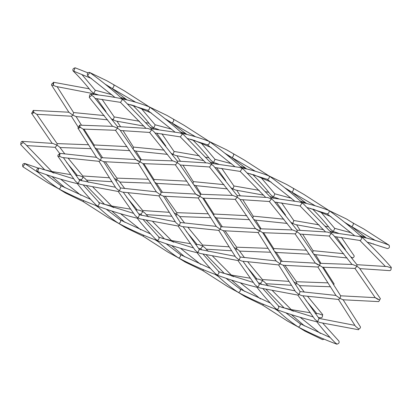 <?xml version="1.0" encoding="UTF-8"?>
<svg xmlns="http://www.w3.org/2000/svg" width="412" height="412" viewBox="0 0 412 412"><rect width="100%" height="100%" fill="white"/><g stroke="black" fill="none" stroke-linecap="round" stroke-linejoin="round"><path stroke-width="0.62" d="M78.723 126.814L79.567 125.155L80.268 127.303L78.723 126.814L77.904 128.096C78.342 128.384 79.13 128.122 80.268 127.303L83.059 129.095L115.659 130.29L117.492 128.137L117.575 126.69L93.9 96.913L91.804 95.301L89.229 97.335L91.804 95.301L90.841 94.194C101.069 95.151 110.74 96.532 119.861 98.344L122.503 99.38L124.002 100.466L151.549 128.905L151.667 129.832L149.731 132.453L120.355 130.496M83.075 129.069L101.29 157.822L100.559 160.258L96.583 157.472L77.904 128.096M79.567 125.155L113.187 126.381L117.492 128.137L120.005 130.012L140.502 159.871L140.126 161.834L138.473 163.456L103.515 161.653L100.559 160.258L99.163 161.339L62.33 157.528L59.591 156.395L59.38 154.026L59.755 153.326C60.008 153.779 59.956 154.799 59.591 156.395L57.901 156.256L75.437 181.198L78.167 183.469L80.33 184.375L118.388 191.523L119.454 190.926L116.024 188.14L98.906 161.185M115.396 130.151L135.769 159.547L101.028 157.662M138.587 161.344C134.59 158.903 135.1 159.063 140.126 161.834L142.923 163.626L175.517 164.821L177.356 162.668L177.438 161.221L153.758 131.443L151.667 129.832L147.934 128.467L117.317 126.551M103.603 161.514L120.551 188.109L119.454 190.926L122.194 192.059L159.027 195.87L160.423 194.783L156.447 192.002L138.205 163.307M59.38 154.026C58.123 154.706 57.629 155.448 57.901 156.256M63.407 157.672L79.604 180.379L78.167 183.469L77.461 183.69C64.427 180.533 51.598 176.66 38.975 172.072L37.677 171.459L38.939 168.003L37.677 171.459L36.951 171.15C43.775 177.83 50.939 183.654 58.427 188.634L59.168 189.072C71.472 195.52 84.141 201.159 97.18 205.99L95.764 204.651C89.44 198.347 83.27 191.317 77.255 183.556M140.24 159.717L173.045 160.912L177.356 162.668L179.864 164.543L200.366 194.397L199.99 196.364L198.332 197.987L163.379 196.184L160.423 194.783L161.149 192.352L142.933 163.6M89.517 96.871C89.363 95.296 89.806 94.405 90.841 94.194M95.234 98.468L120.536 102.367L122.503 99.38L122.137 98.818C131.49 100.791 140.281 103.381 148.511 106.584L149.659 107.135C149.592 109.226 148.871 110.241 147.501 110.174M175.26 164.682L195.633 194.073L160.891 192.193M198.445 195.87C194.449 193.429 194.964 193.594 199.99 196.364L202.781 198.157L235.381 199.351L237.219 197.199L237.297 195.752L213.622 165.974L211.526 164.362L209.59 166.984L180.214 165.027M87.638 75.643C86.906 73.671 87.499 72.574 89.419 72.358L89.795 72.605L87.617 75.674L89.795 72.605L90.48 73.042C101.615 81.015 112.229 89.636 122.318 98.911M98.746 202.647C99.781 203.348 99.38 204.46 97.541 205.99L98.839 206.603C111.461 211.191 124.29 215.064 137.325 218.221L138.03 218L135.301 215.728L118.146 191.369M123.265 192.203L139.467 214.91L138.03 218L140.193 218.906L178.247 226.054L179.313 225.457L175.883 222.671L158.769 195.715M38.883 168.117C36.987 168.59 36.344 169.6 36.951 171.15M60.708 185.585L46.401 174.688M60.641 185.555C61.161 187.017 60.569 188.135 58.875 188.907L48.173 183.016L22.871 166.772L25.05 163.708L22.871 166.772M177.175 161.082L207.797 162.998L211.526 164.362L211.413 163.435L183.86 134.997L182.367 133.91L179.725 132.875L151.312 128.781M200.098 194.248L232.909 195.442L237.219 197.199L239.727 199.073L260.23 228.928L259.854 230.895L258.195 232.517L223.242 230.715L220.281 229.314L216.305 226.533L198.069 197.837M155.092 132.999L180.399 136.897L182.367 133.91L181.996 133.349C191.353 135.321 200.144 137.907 208.374 141.115L209.523 141.666C209.451 143.757 208.73 144.772 207.365 144.705M127.772 104.02L147.625 110.308M105.142 84.156L111.91 88.323C113.254 88.822 114.691 84.615 113.676 84.97M89.419 72.358L107.084 80.886L124.378 90.861L150.344 107.573C161.478 115.545 172.092 124.166 182.176 133.442M38.713 172.839L24.674 163.456C22.753 163.677 22.16 164.774 22.892 166.742M163.461 196.045L180.415 222.64L179.313 225.457L182.058 226.59L218.89 230.401L220.281 229.314L221.012 226.883L202.797 198.131M235.118 199.212L255.481 228.629L220.755 226.724M258.309 230.401C254.312 227.96 254.827 228.124 259.854 230.895L262.645 232.687L295.244 233.877L297.078 231.729L297.16 230.282L273.486 200.505L271.39 198.893L269.453 201.509L240.078 199.557M353.228 223.139L346.533 219.009L329.039 210.547L303.963 194.454L286.67 184.478L269.175 176.017L244.105 159.923L226.811 149.947L209.311 141.486L184.241 125.392L166.948 115.417L149.535 107.002M135.692 102.222L111.75 88.23M91.593 78.548L73.81 71.23L75.072 67.774L73.81 71.23L73.084 70.921C72.476 69.37 73.12 68.361 75.015 67.887M158.605 237.178C159.645 237.879 159.243 238.991 157.399 240.52L155.628 239.181C149.304 232.878 143.134 225.848 137.119 218.087M183.129 226.734L199.326 249.44L197.894 252.53L195.164 250.259L178.01 225.9M120.505 220.085C121.02 221.548 120.433 222.665 118.738 223.438L118.29 223.165C110.88 218.242 103.798 212.489 97.047 205.902M120.572 220.116L106.265 209.214M84.146 200.84L82.879 201.411L108.037 217.546L119.032 223.603C131.33 230.05 144.004 235.69 157.044 240.52L158.697 241.128C171.325 245.722 184.154 249.595 197.183 252.752L197.894 252.53L200.052 253.437L238.11 260.585L239.176 259.987L235.746 257.201L218.628 230.246M42.256 169.214L49.8 171.037L52.386 172.077L52.345 172.649M237.039 195.612L267.656 197.528L271.39 198.893L271.271 197.966L243.724 169.528L242.225 168.441L239.583 167.406L211.176 163.312M259.962 228.778L292.772 229.973L297.078 231.729L299.591 233.604L320.088 263.459L319.712 265.426L318.059 267.048L283.101 265.246L280.145 263.845L276.169 261.064L257.933 232.368M214.956 167.53L240.258 171.428L242.225 168.441L241.859 167.88C251.217 169.852 260.008 172.437 268.233 175.641L269.381 176.197C269.314 178.288 268.593 179.302 267.223 179.235M187.63 138.55L207.488 144.839M165.006 118.687L171.773 122.853C173.457 122.096 174.044 120.979 173.54 119.501M133.174 105.457L130.3 104.669M133.905 105.663L151.456 113.079M73.084 70.921C79.243 76.951 85.263 83.708 91.15 91.196L93.859 93.411L95.296 90.321L81.854 74.464M53.874 173.138L52.386 172.077L25.287 144.082L23.175 142.475L20.6 144.514L23.175 142.475L22.212 141.368C21.177 141.584 20.734 142.475 20.888 144.051M223.325 230.576L240.273 257.17L239.176 259.987L241.916 261.12L278.749 264.931L280.145 263.845L280.876 261.414L262.66 232.662M294.982 233.738L315.355 263.134L280.613 261.254M318.172 264.931C314.176 262.49 314.686 262.655 319.712 265.426L322.508 267.218L355.103 268.408L356.941 266.255L357.024 264.813L333.344 235.036L331.248 233.419L329.317 236.04L299.941 234.088M209.394 141.527L210.202 142.104C221.342 150.076 231.951 158.697 242.04 167.967M195.556 136.753L171.613 122.761M98.854 95.048L93.859 93.411L93.153 93.632L56.058 86.479L53.308 85.325C53.673 83.724 53.725 82.704 53.472 82.256L53.102 82.956L53.308 85.325L51.618 85.186C51.351 84.378 51.84 83.631 53.102 82.956M218.468 271.709C219.503 272.409 219.102 273.522 217.263 275.051L215.491 273.707C209.167 267.409 202.998 260.374 196.982 252.618M242.992 261.265L259.194 283.976L258.947 285.619L257.752 287.061L255.023 284.79L237.868 260.43M180.368 254.616C180.883 256.073 180.291 257.191 178.597 257.969L178.154 257.696C170.743 252.772 163.662 247.02 156.905 240.433M180.435 254.647L166.124 243.744M144.009 235.37L142.743 235.942L167.895 252.077L178.89 258.133C191.194 264.581 203.863 270.221 216.903 275.051L218.561 275.659C231.183 280.253 244.012 284.126 257.047 287.282L257.752 287.061L259.915 287.967L297.974 295.116L299.04 294.518L295.61 291.732L278.491 264.777M102.114 203.744L109.664 205.567L112.249 206.608L112.208 207.179M75.71 175.234L79.351 175.63L83.039 177.006L82.467 178.468L81.53 179.498L78.852 179.4M22.212 141.368L52.798 143.412L57.072 145.173L55.239 147.326L26.626 145.585M296.897 230.143L327.519 232.059L331.248 233.419L331.135 232.497L303.587 204.053L302.089 202.972L299.447 201.937L271.039 197.842M319.825 263.309L352.631 264.499L356.941 266.255L359.449 268.135L380.394 298.669L378.731 301.61L342.964 299.776L340.008 298.376L336.027 295.595L317.791 266.899M274.819 202.055L300.121 205.959L302.089 202.972L301.723 202.405C311.075 204.383 319.867 206.968 328.096 210.172L329.245 210.728C329.173 212.819 328.457 213.833 327.087 213.761M247.494 173.076L267.347 179.369M224.864 153.218L231.632 157.384C233.321 157.806 234.207 153.197 233.403 154.031M193.037 139.987L190.159 139.199M193.769 140.193L211.315 147.604M133.174 105.673C139.251 111.647 145.194 118.332 151.008 125.727L153.722 127.941L155.159 124.851L141.718 108.995M111.776 118.96L113.171 119.851L112.739 120.227M102.022 99.277L114.268 117.039L113.171 119.851L115.916 121.01L143.948 126.093M51.618 85.186L68.953 112.363L72.914 115.128L73.645 112.692L57.114 86.638M113.733 207.669L112.249 206.608L92.911 187.13M88.467 182.315L85.15 178.612L83.039 177.006L82.92 176.078L68.207 158.296M64.89 154.031L59.606 147.048L57.072 145.173L57.155 143.731L36.797 114.309L33.969 112.538C32.826 113.357 32.038 113.619 31.606 113.331L32.424 112.043L33.969 112.538L33.269 110.39L32.424 112.043M107.661 119.846L75.885 116.545L72.914 115.128L71.523 116.215L36.797 114.309M283.188 265.107L300.137 291.701L299.04 294.518L301.78 295.646L338.613 299.462L340.008 298.376L340.734 295.945L322.519 267.192M354.845 268.269L375.219 297.665L340.477 295.785M378.031 299.462C374.034 297.021 374.549 297.186 379.576 299.957M269.257 176.058L270.066 176.635C281.2 184.607 291.814 193.228 301.903 202.498M255.419 171.284L231.472 157.291M158.718 129.579L153.722 127.941L153.017 128.163L150.339 127.529M278.327 306.24C279.367 306.94 278.965 308.052 277.127 309.582L275.35 308.238C269.026 301.939 262.856 294.904 256.841 287.149M302.851 295.795L319.053 318.502L317.616 321.592L314.886 319.321L297.732 294.961M240.227 289.147C240.742 290.604 240.155 291.722 238.46 292.499L238.012 292.226C230.607 287.303 223.525 281.551 216.769 274.964M240.294 289.178L225.987 278.275M203.873 269.901L202.606 270.473L227.759 286.608L238.754 292.659C251.057 299.112 263.726 304.751 276.766 309.582L278.424 310.19C291.047 314.783 303.876 318.656 316.91 321.813L317.616 321.592L319.779 322.498L358.528 329.744L358.898 329.044L355.468 326.263L338.355 299.308M161.978 238.27L169.528 240.098L172.108 241.138L172.067 241.71M135.574 209.765L139.215 210.156L142.897 211.536L140.961 214.158L138.715 213.931M114.253 178.386L116.936 179.704L116.066 181.218M356.761 264.674L387.383 266.59L391.112 267.949C391.266 269.525 390.823 270.416 389.788 270.632L359.8 268.619M334.678 236.586L359.985 240.49L360.979 239.939L361.952 237.503L359.31 236.467L330.898 232.373M307.357 207.607L327.21 213.9M284.728 187.748L291.495 191.915C293.184 192.337 294.065 187.728 293.262 188.562M252.901 174.518L253.395 174.822L253.035 174.822L250.022 173.73M253.632 174.724L271.178 182.135M193.037 140.204C199.114 146.178 205.058 152.862 210.872 160.258L213.586 162.472L215.018 159.382L201.581 143.525M171.634 153.491L173.035 154.382L172.602 154.757M161.885 133.807L174.132 151.57L173.035 154.382L175.78 155.535L203.806 160.623M133.22 148.912L133.509 147.223L123.059 130.625M83.966 129.126L94.209 145.101L94.127 146.399M173.596 242.199L172.108 241.138L152.775 221.661M148.33 216.846L145.014 213.143L142.897 211.536L142.784 210.609L128.07 192.826M124.754 188.562L119.47 181.579L116.936 179.704L117.018 178.262L105.348 161.777M96.645 148.866L94.966 147.733M358.898 329.044C360.16 328.369 360.649 327.622 360.382 326.814L343.047 299.637M367.216 242.138L387.326 248.544C389.247 248.323 389.84 247.226 389.108 245.258L387.96 244.702C379.73 241.499 370.939 238.914 361.582 236.936L363.446 238.584C373.287 247.761 382.604 257.392 391.4 267.486M329.121 210.589L329.93 211.165C341.064 219.138 351.678 227.759 361.762 237.029M315.278 205.815L291.336 191.817M218.576 164.11L213.586 162.472L212.875 162.694L210.202 162.06M167.524 154.376L135.749 151.075L134.276 150.473M322.756 323.188L338.916 341.079C339.524 342.63 338.88 343.639 336.985 344.113L335.214 342.769C328.889 336.465 322.72 329.435 316.704 321.679M300.091 323.678C300.606 325.135 300.018 326.252 298.324 327.03L297.876 326.752C290.465 321.834 283.384 316.081 276.627 309.494M330.146 337.536L300.193 323.729L285.851 312.806M263.732 304.432L262.465 304.998L287.622 321.139L298.612 327.19C311.014 333.689 323.786 339.37 336.928 344.226L336.985 344.113M221.841 272.801L229.386 274.629L231.971 275.669L231.93 276.241M195.437 244.295L199.078 244.687L202.761 246.067L200.824 248.688L198.574 248.462M174.111 212.916L176.8 214.235L175.929 215.749M344.592 222.279L351.359 226.446C353.043 226.868 353.929 222.259 353.125 223.093M353.223 223.139L363.827 228.984L389.129 245.228M312.76 209.044L313.254 209.353L312.899 209.353L309.886 208.256M313.491 209.255L331.042 216.666M252.896 174.734C258.973 180.708 264.921 187.393 270.736 194.788L273.444 197.003L274.881 193.913L261.44 178.056M231.498 188.021L232.893 188.912L232.466 189.288M221.744 168.338L233.99 186.1L232.893 188.912L235.643 190.066L263.67 195.154M193.084 183.443L193.372 181.754L182.923 165.155M143.829 163.657L154.067 179.632L153.985 180.93M233.455 276.73L231.971 275.669L212.633 256.192M208.194 251.377L204.872 247.674L202.761 246.067L202.647 245.14L187.934 227.357M184.617 223.093L179.328 216.109L176.8 214.235L176.882 212.788L165.207 196.308M156.508 183.397L154.824 182.264M375.141 240.345L351.199 226.348M278.44 198.641L273.444 197.003L272.739 197.224L270.061 196.591M227.383 188.907L195.612 185.606L194.134 185.003M298.221 326.984L304.916 331.114L322.581 339.642L324.126 339.184M281.7 307.331L289.25 309.16L291.835 310.2L291.794 310.772M255.296 278.826L258.937 279.218L262.624 280.598L260.688 283.219L258.437 282.993M233.975 247.447L236.658 248.766L235.793 250.28M373.571 243.847L373.118 243.883M312.76 209.265C318.837 215.239 324.78 221.924 330.594 229.319L333.308 231.534L334.745 228.444L321.303 212.587M291.361 222.547L292.757 223.443L292.324 223.819M281.607 202.869L293.854 220.631L292.757 223.443L295.502 224.597L323.533 229.685M252.947 217.974L253.231 216.285L242.781 199.686M203.688 198.187L213.931 214.163L213.849 215.461M293.318 311.261L291.835 310.2L272.497 290.723M268.052 285.907L264.736 282.205L262.624 280.598L262.506 279.671L247.792 261.888M244.476 257.624L239.192 250.64L236.658 248.766L236.74 247.318L225.07 230.838M216.367 217.927L214.688 216.794M338.303 233.171L333.308 231.534L332.602 231.755L329.924 231.122M287.246 223.438L255.471 220.137L253.998 219.534M315.159 313.352L318.8 313.748L322.483 315.128C322.637 316.704 322.194 317.595 321.159 317.807L318.296 317.523M293.838 281.978L296.522 283.296L295.651 284.81M351.22 257.078L352.621 257.974C353.877 257.294 354.372 256.552 354.099 255.744L341.466 237.4M312.806 252.505L313.094 250.815L302.645 234.217M263.551 232.718L273.795 248.694L273.712 249.991M307.656 296.419L322.771 314.665L322.483 315.128M304.339 292.154L299.055 285.171L296.522 283.296L296.604 281.849L284.934 265.369M276.231 252.453L274.552 251.325M347.11 257.969L315.334 254.668L313.862 254.065M323.41 267.249L334.096 283.904L333.73 284.774M59.755 153.326L96.665 157.333M89.229 97.335L112.594 126.355M79.526 180.276L115.437 187.244M38.939 168.003L73.635 178.813M149.587 132.437L172.453 160.886M120.433 102.346L145.925 128.292M87.617 75.674L114.979 97.417M99.24 202.735L83.312 185.065M120.309 187.954L156.529 191.863M139.385 214.807L175.301 221.774M99.179 202.673L133.498 213.344M60.729 185.596L90.697 199.413M209.451 166.968L232.317 195.417M180.296 136.877L205.789 162.822M147.666 110.339L174.837 131.948M107.455 86.031L111.843 88.292L126.968 99.91M75.072 67.774L87.874 72.816M159.104 237.266L143.17 219.596M58.772 188.861L65.467 192.991L82.961 201.453M36.859 171.655L37.739 171.912M24.674 163.456L38.429 168.153M180.173 222.485L216.388 226.394M134.817 101.97L133.843 101.038M199.248 249.337L235.159 256.305M159.042 237.204L193.357 247.87M120.592 220.126L150.56 233.944M95.378 205.315L98.571 207.37M51.927 176.511L65.101 187.851M80.958 195.334L60.724 179.21M20.6 144.514L44.784 169.862M269.309 201.499L292.18 229.948M240.155 171.407L265.647 197.353M207.524 144.87L234.701 166.479M167.313 120.561L171.706 122.822M95.218 90.218L111.832 94.672M120.623 97.371L126.149 99.194M53.472 82.256L89.244 88.812M218.963 271.796L203.034 254.127M118.635 223.392L125.33 227.522L142.825 235.983M96.722 206.185L97.598 206.443M52.118 171.536L70.534 174.6M240.031 257.016L276.251 260.925M171.686 122.817L186.832 134.436M194.675 136.496L193.702 135.569M93.03 93.601L93.704 94.477M96.841 98.648L105.982 111.518M259.112 283.868L295.023 290.836M218.906 271.735L253.22 282.4M180.451 254.657L210.419 268.475M155.242 239.846L158.435 241.901M111.791 211.042L124.96 222.382M140.822 229.865L120.582 213.74M80.958 179.611L82.076 180.878M86.474 185.771L104.643 204.393M55.074 147.321L59.632 153.413M66.574 162.359L77.322 175.414M31.606 113.331L52.2 143.381M329.173 236.03L352.039 264.478M300.018 205.938L325.511 231.884M267.388 179.395L294.565 201.01M227.177 155.087L231.565 157.353M155.077 124.748L171.691 129.203M180.487 131.897L186.013 133.725M114.181 116.91L139.503 121.277M145.941 122.637L149.103 123.343M73.557 112.548L104.344 115.581M33.269 110.39L69.036 112.224M278.826 306.327L262.897 288.658M178.499 257.922L185.189 262.053L202.689 270.514M156.581 240.716L157.461 240.974M111.982 206.062L130.393 209.131M86.489 180.116L111.863 181.713M82.827 175.97L109.355 177.783M57.062 143.597L88.59 144.751M91.047 148.65L59.961 147.522M299.895 291.547L336.115 295.456M231.549 157.343L246.695 168.966M254.539 171.026L253.565 170.099M152.888 128.132L153.563 129.007M156.704 133.174L165.84 146.049M116.977 121.164L120.551 126.695M71.353 116.199L78.27 127.226M81.504 125.233L76.066 116.56M318.97 318.399L354.887 325.362M278.764 306.265L313.084 316.931M240.314 289.183L270.282 303.005M215.1 274.377L218.298 276.431M171.65 245.573L184.823 256.913M200.685 264.396L180.446 248.271M140.822 214.142L141.939 215.409M146.337 220.302L164.506 238.924M126.433 196.89L137.181 209.945M96.66 148.84L102.624 157.781M359.882 240.464L385.375 266.415M327.252 213.926L354.423 235.54M287.04 189.618L291.428 191.884M214.94 159.279L231.554 163.729M240.351 166.427L245.876 168.256M174.044 151.441L199.367 155.808M205.804 157.168L208.966 157.873M133.416 147.079L164.208 150.112M96.676 148.866L129.79 150.632M94.116 144.957L127.066 146.631M238.357 292.453L245.052 296.583L262.547 305.045M216.444 275.247L217.325 275.504M171.845 240.593L190.256 243.662M146.353 214.647L171.727 216.243M142.691 210.501L169.219 212.314M116.92 178.128L148.449 179.282M150.91 183.18L119.82 182.053M291.408 191.874L306.554 203.497M314.402 205.557L313.429 204.63M212.752 162.663L213.426 163.538M216.563 167.705L225.704 180.58M176.841 155.695L180.415 161.226M141.368 159.763L135.924 151.086M274.964 308.907L278.157 310.962M231.513 280.103L244.687 291.438M260.544 298.921L240.309 282.797M200.685 248.673L201.798 249.94M206.196 254.832L224.37 273.45M186.296 231.42L197.044 244.47M156.519 183.371L162.483 192.311M346.899 224.149L351.292 226.415M274.804 193.81L291.418 198.26M300.209 200.958L305.735 202.786M233.908 185.967L259.225 190.339M265.663 191.698L268.83 192.404M193.28 181.61L224.066 184.643M156.534 183.397L189.654 185.163M153.975 179.488L186.93 181.162M276.308 309.778L277.183 310.03M231.704 275.123L250.115 278.193M206.211 249.178L231.585 250.774M202.55 245.032L229.077 246.845M176.784 212.659L208.312 213.813M210.769 217.706L179.683 216.583M351.271 226.404L366.417 238.028M374.261 240.088L373.287 239.161M272.615 197.194L273.285 198.069M276.426 202.235L285.567 215.11M236.699 190.226L240.273 195.757M201.231 194.294L195.788 185.616M291.377 314.629L304.545 325.969M320.407 333.452L300.168 317.328M260.544 283.204L261.661 284.471M266.059 289.363L284.228 307.98M246.16 265.951L256.908 279.001M216.382 217.902L222.346 226.837M334.662 228.341L351.276 232.79M360.073 235.489L365.599 237.312M373.061 243.997L369.744 242.786M293.766 220.497L319.089 224.87M325.526 226.229L328.688 226.935M253.143 216.14L283.93 219.174M216.398 217.927L249.518 219.689M213.838 214.019L246.793 215.692M291.567 309.654L309.978 312.723M266.075 283.708L291.449 285.305M262.413 279.563L288.941 281.375M236.648 247.19L268.171 248.343M270.632 252.237L239.547 251.114M332.474 231.724L333.148 232.6M336.29 236.766L345.426 249.641M296.563 224.756L300.137 230.287M261.09 228.82L255.651 220.147M306.018 300.482L316.766 313.532M276.246 252.432L282.21 261.368M313.002 250.671L343.793 253.704M276.261 252.458L309.376 254.219M273.702 248.549L306.652 250.223M296.506 281.72L328.034 282.874M330.496 286.767L299.406 285.645M320.953 263.35L315.51 254.678"/></g></svg>
